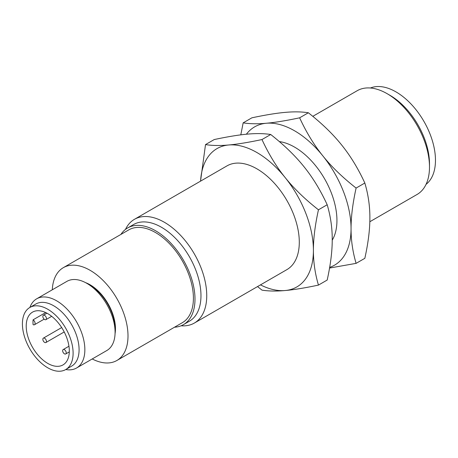 <?xml version="1.0" encoding="UTF-8"?>
<svg xmlns="http://www.w3.org/2000/svg" width="458" height="458" viewBox="0 0 458 458"><rect width="100%" height="100%" fill="white"/><g stroke="black" fill="none" stroke-linecap="round" stroke-linejoin="round"><path stroke-width="0.69" d="M65.712 353.96A2.536 1.466 60 0 1 63.175 352.494A2.536 1.466 60 0 1 63.175 349.569A2.536 1.466 60 0 1 65.712 351.034A2.536 1.466 60 0 1 65.712 353.96L69.29 351.893L65.712 353.96M43.367 315.264A2.536 1.466 60 0 1 45.903 316.73A2.536 1.466 60 0 1 45.903 319.655A2.536 1.466 60 0 1 43.367 318.19A2.536 1.466 60 0 1 43.367 315.264L46.951 313.192L43.367 315.264M43.367 341.061A2.536 1.466 60 0 1 43.367 338.136A2.536 1.466 60 0 1 45.903 339.596A2.536 1.466 60 0 1 45.903 342.527A2.536 1.466 60 0 1 43.367 341.061M68.946 346.237L63.175 349.569M51.68 316.323L45.903 319.655M33.09 324.642A30.468 17.593 60 0 1 33.09 319.816A2.96 1.706 60 0 1 34.945 322.432A2.96 1.706 60 0 1 34.47 324.733A2.96 1.706 60 0 1 33.09 324.642M33.09 319.816L45.674 312.556M47.764 363.406A30.468 17.593 60 0 1 27.858 336.55A30.468 17.593 60 0 1 32.524 312.138A30.468 17.593 60 0 1 47.764 313.644A30.468 17.593 60 0 1 67.669 340.494A30.468 17.593 60 0 1 62.998 364.911A30.468 17.593 60 0 1 47.764 363.406M47.764 367.797A35.85 20.696 60 0 1 24.343 336.206A35.85 20.696 60 0 1 29.839 307.478A35.85 20.696 60 0 1 47.764 309.253A35.85 20.696 60 0 1 71.179 340.844A35.85 20.696 60 0 1 65.683 369.572A35.85 20.696 60 0 1 47.764 367.797M65.683 369.572L71.66 366.119A35.85 20.696 -120 0 0 77.156 337.391A35.85 20.696 -120 0 0 53.741 305.807A35.85 20.696 -120 0 0 35.816 304.026L29.839 307.478M29.907 307.438A39.932 23.055 60 0 1 36.657 298.828A39.932 23.055 60 0 1 56.626 300.803A39.932 23.055 60 0 1 82.709 335.989A39.932 23.055 60 0 1 76.589 367.986A39.932 23.055 60 0 1 65.752 369.532M76.589 367.986L106.817 350.536A39.932 23.055 -120 0 0 115.084 332.256A39.932 23.055 -120 0 0 86.854 283.353L86.854 283.353A39.932 23.055 -120 0 0 66.885 281.372L36.657 298.828M370.413 87.999A55.813 32.226 60 0 1 395.998 91.898A55.813 32.226 60 0 1 431.831 139.049A55.813 32.226 60 0 1 426.049 184.362M89.739 285.019L86.854 283.353L89.739 285.019A35.85 20.696 60 0 1 115.084 328.924L115.084 332.256M390.021 95.35L387.136 93.684L390.021 95.35A55.813 32.226 60 0 1 429.49 163.706L429.49 167.038A59.895 34.579 -120 0 0 387.136 93.684L387.136 93.684A59.895 34.579 -120 0 0 357.188 90.718L312.803 116.338M85.606 282.666A35.85 20.696 60 0 1 90.117 284.802A35.85 20.696 60 0 1 115.061 333.676M369.824 221.746L417.083 194.461A59.895 34.579 -120 0 0 429.49 167.038M52.286 289.805A53.58 30.938 60 0 1 63.324 267.667A53.58 30.938 60 0 1 90.117 270.323A53.58 30.938 60 0 1 125.12 317.537A53.58 30.938 60 0 1 116.904 360.475A53.58 30.938 60 0 1 92.218 358.969M63.324 267.667L128.738 229.905A53.58 30.938 60 0 1 155.525 232.555A53.58 30.938 60 0 1 190.528 279.775A53.58 30.938 60 0 1 182.318 322.707L116.904 360.475M120.923 234.416A55.813 32.226 60 0 1 127.622 227.97A55.813 32.226 60 0 1 155.525 230.735A55.813 32.226 60 0 1 191.988 279.918A55.813 32.226 60 0 1 183.435 324.642A55.813 32.226 60 0 1 174.504 327.218M356.101 263.361L364.837 258.318C368.238 242.883 369.915 229.366 369.881 217.756C369.915 206.106 368.238 194.53 364.837 183.023C358.133 168.492 350.404 155.812 341.645 144.986C332.96 134.114 321.865 123.374 308.366 112.771C301.662 111.712 293.933 111.58 285.174 112.382C276.489 113.137 265.394 114.952 251.894 117.815L243.158 122.858C249.862 123.918 257.596 124.049 266.35 123.248C275.035 122.492 286.13 120.677 299.629 117.815C306.333 132.345 314.068 145.02 322.821 155.852C331.506 166.723 342.601 177.458 356.101 188.066C352.706 203.495 351.023 217.018 351.057 228.622C351.023 240.273 352.706 251.854 356.101 263.361L329.548 268.056M183.435 324.642L189.412 321.19A55.813 32.226 -120 0 0 197.965 276.466A55.813 32.226 -120 0 0 161.502 227.282A55.813 32.226 -120 0 0 133.599 224.517L127.622 227.97M308.366 112.771L299.629 117.815M364.837 183.023L356.101 188.066M240.805 134.852L243.158 122.858M125.481 229.412A59.895 34.579 60 0 1 134.44 219.319A59.895 34.579 60 0 1 164.393 222.285A59.895 34.579 60 0 1 203.518 275.063A59.895 34.579 60 0 1 194.341 323.062A59.895 34.579 60 0 1 181.116 325.775M329.663 267.375A79.864 46.109 -120 0 0 351.057 228.622A79.864 46.109 -120 0 0 322.821 155.852A79.864 46.109 -120 0 0 294.586 130.811A79.864 46.109 -120 0 0 266.35 123.248A79.864 46.109 -120 0 0 246.381 134.223M200.53 181.162L205.51 144.591C212.214 145.655 219.949 145.781 228.702 144.986C237.393 144.224 248.482 142.415 261.982 139.547C268.686 154.077 276.42 166.758 285.174 177.584A79.864 46.109 -120 0 0 256.938 152.548A79.864 46.109 -120 0 0 228.702 144.986A79.864 46.109 -120 0 0 200.581 181.133M134.44 219.319L226.991 165.882A59.895 34.579 60 0 1 256.938 168.853A59.895 34.579 60 0 1 296.068 221.632A59.895 34.579 60 0 1 286.885 269.63L194.341 323.062M285.174 177.584C293.859 188.456 304.954 199.196 318.453 209.798C315.058 225.233 313.375 238.75 313.409 250.36A79.864 46.109 -120 0 0 285.174 177.584M318.453 209.798L327.189 204.755C320.486 190.225 312.757 177.549 303.998 166.718C295.313 155.846 284.218 145.112 270.718 134.503C264.014 133.444 256.285 133.318 247.526 134.114C238.841 134.875 227.746 136.684 214.247 139.547L205.51 144.591M261.982 139.547L270.718 134.503M279.351 141.591A59.895 34.579 60 0 1 294.586 147.115A59.895 34.579 60 0 1 332.233 240.164M260.476 284.876A79.864 46.109 -120 0 0 285.174 290.527A79.864 46.109 -120 0 0 313.409 250.36C313.375 262.01 315.058 273.586 318.453 285.094C304.954 287.962 293.859 289.771 285.174 290.527C276.42 291.328 268.686 291.196 261.982 290.137L257.545 286.571M327.189 204.755C330.59 216.262 332.273 227.844 332.233 239.494C332.273 251.099 330.59 264.621 327.189 280.05L318.453 285.094M45.903 342.527L64.212 331.953M43.367 338.136L61.675 327.562M34.47 324.733L44.134 319.157"/></g></svg>
